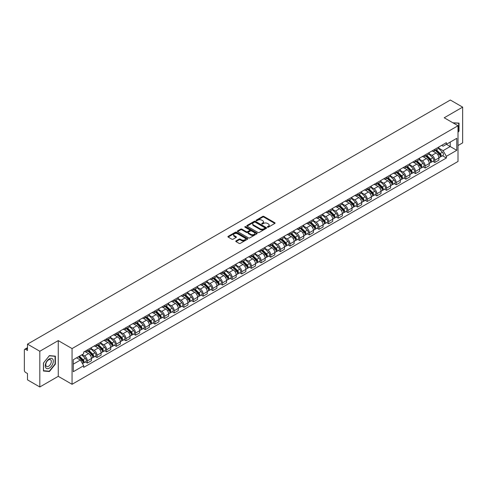 <?xml version="1.0" encoding="UTF-8"?>
<svg xmlns="http://www.w3.org/2000/svg" width="487" height="487" viewBox="0 0 487 487"><rect width="100%" height="100%" fill="white"/><g stroke="black" fill="none" stroke-linecap="round" stroke-linejoin="round"><path stroke-width="0.73" d="M267.521 227.167A0.603 0.347 0 0 0 268.374 227.167L274.826 223.442A0.858 0.493 0 0 0 275.076 223.089A0.858 0.493 0 0 0 274.826 222.742L263.893 216.429A0.858 0.493 0 0 0 262.682 216.429L256.229 220.154A0.603 0.347 0 0 0 257.075 220.648L257.915 220.167A2.745 1.589 0 0 1 261.799 220.167L262.712 220.69A2.745 1.589 0 0 1 263.516 221.81A2.745 1.589 0 0 1 262.712 222.936L261.878 223.417A0.603 0.347 0 0 0 262.724 223.904L263.558 223.423A2.745 1.589 0 0 1 267.448 223.423L268.361 223.953A2.745 1.589 0 0 1 269.165 225.073A2.745 1.589 0 0 1 268.361 226.193L267.521 226.674A0.603 0.347 0 0 0 267.521 227.167L267.521 226.674M236.018 240.901A0.858 0.493 0 0 0 235.769 241.254A0.858 0.493 0 0 0 236.018 241.607L239.087 243.378A0.858 0.493 0 0 0 240.298 243.378L247.469 239.239A0.858 0.493 0 0 0 247.719 238.886A0.858 0.493 0 0 0 247.469 238.539L236.536 232.226A0.858 0.493 0 0 0 235.318 232.226L228.153 236.365A0.858 0.493 0 0 0 227.904 236.712A0.858 0.493 0 0 0 228.153 237.066L231.861 239.202A0.858 0.493 0 0 0 233.072 239.202L236.14 237.431A0.858 0.493 0 0 0 236.39 237.084A0.858 0.493 0 0 0 236.14 236.731L234.302 235.671A2.295 1.327 0 0 1 233.632 234.734A2.295 1.327 0 0 1 235.051 233.504A2.295 1.327 0 0 1 237.553 233.797L244.748 237.948A2.295 1.327 0 0 1 245.424 238.886A2.295 1.327 0 0 1 244.005 240.115A2.295 1.327 0 0 1 241.503 239.823L240.298 239.135A0.858 0.493 0 0 0 239.087 239.135L236.018 240.901L236.018 241.607M72.052 348.576L58.257 340.608L39.818 351.255L27.503 344.145L450.335 100.024L462.65 107.134L444.211 117.781L458.011 125.743L72.052 348.576L72.052 384.298L458.011 161.465L458.011 125.743M257.976 232.469A0.858 0.493 0 0 0 259.187 232.469L266.352 228.336A0.858 0.493 0 0 0 266.608 227.983A0.858 0.493 0 0 0 266.352 227.63L255.425 221.323A0.858 0.493 0 0 0 254.208 221.323L247.043 225.457A0.858 0.493 0 0 0 246.793 225.81A0.858 0.493 0 0 0 247.043 226.157L257.976 232.469M245.186 227.295A0.603 0.347 0 0 1 245.795 227.38L245.795 226.668L256.911 233.084A0.858 0.493 0 0 1 257.16 233.437A0.858 0.493 0 0 1 256.911 233.784L249.746 237.924A0.858 0.493 0 0 1 248.528 237.924L237.601 231.611L237.601 230.911A0.858 0.493 0 0 0 237.346 231.264A0.858 0.493 0 0 0 237.601 231.611M237.601 230.911L240.663 229.14A0.858 0.493 0 0 1 241.881 229.14L246.312 231.702A0.858 0.493 0 0 0 247.53 231.702L249.563 230.528A0.858 0.493 0 0 0 249.813 230.174A0.858 0.493 0 0 0 249.563 229.821L244.949 227.161A0.603 0.347 0 0 1 245.795 226.668M39.818 351.255L39.818 386.976L27.503 379.866L27.503 373.541L25.586 372.439A1.747 1.011 -120 0 1 24.35 370.29L24.35 350.074A1.747 1.011 -120 0 1 24.715 349.276L27.503 347.663M458.011 145.534L462.65 142.855L462.65 107.134M39.818 386.976L58.257 376.329L72.052 384.298M27.503 344.145L27.503 350.47L25.586 349.362A1.747 1.011 -120 0 0 24.715 349.276M434.806 149.32A4.024 2.325 60 0 1 433.972 151.128L438.057 148.772A4.024 2.325 -120 0 0 438.89 146.964M429.01 153.655L431.963 155.359A4.024 2.325 60 0 1 434.806 160.29L438.89 157.928A4.024 2.325 -120 0 0 436.048 152.997L433.12 151.311M438.89 157.928L438.89 160.107L434.806 162.463L432.852 161.337M433.972 151.128A4.024 2.325 60 0 1 431.993 150.946M434.806 160.29L434.806 162.463M425.157 154.89A4.024 2.325 60 0 1 424.323 156.698L428.408 154.342A4.024 2.325 -120 0 0 429.242 152.534M423.197 166.907L425.157 168.039L429.242 165.683L429.242 163.504A4.024 2.325 -120 0 0 426.393 158.573L423.471 156.887M424.323 156.698A4.024 2.325 60 0 1 422.339 156.516M419.362 159.225L422.308 160.929A4.024 2.325 60 0 1 425.157 165.86L425.157 168.039M415.502 160.467A4.024 2.325 60 0 1 414.668 162.274L418.753 159.913A4.024 2.325 -120 0 0 419.587 158.111M413.548 172.483L415.502 173.609L419.587 171.254L419.587 169.074A4.024 2.325 -120 0 0 416.738 164.143L413.816 162.457M414.668 162.274A4.024 2.325 60 0 1 412.69 162.092M409.707 164.801L412.659 166.505A4.024 2.325 60 0 1 415.502 171.43L415.502 173.609M405.854 166.037A4.024 2.325 60 0 1 405.02 167.845L409.104 165.489A4.024 2.325 -120 0 0 409.932 163.681M403.893 178.053L405.854 179.186L409.932 176.824L409.932 174.644A4.024 2.325 -120 0 0 407.089 169.72L404.167 168.027M405.02 167.845A4.024 2.325 60 0 1 403.035 167.662M400.058 170.371L403.005 172.075A4.024 2.325 60 0 1 405.854 177.006L405.854 179.186M396.199 171.613A4.024 2.325 60 0 1 395.365 173.415L399.45 171.059A4.024 2.325 -120 0 0 400.284 169.251M394.245 183.623L396.199 184.756L400.284 182.4L400.284 180.22A4.024 2.325 -120 0 0 397.435 175.29L394.513 173.603M395.365 173.415A4.024 2.325 60 0 1 393.386 173.238M390.404 175.947L393.356 177.645A4.024 2.325 60 0 1 396.199 182.576L396.199 184.756M386.55 177.183A4.024 2.325 60 0 1 385.716 178.991L389.795 176.635A4.024 2.325 -120 0 0 390.629 174.827M384.59 189.2L386.55 190.332L390.629 187.97L390.629 185.791A4.024 2.325 -120 0 0 387.786 180.86L384.864 179.173M385.716 178.991A4.024 2.325 60 0 1 383.732 178.808M380.755 181.517L383.701 183.222A4.024 2.325 60 0 1 386.55 188.152L386.55 190.332M376.895 182.753A4.024 2.325 60 0 1 376.061 184.561L380.146 182.205A4.024 2.325 -120 0 0 380.98 180.397M374.935 194.77L376.895 195.902L380.98 193.546L380.98 191.367A4.024 2.325 -120 0 0 378.131 186.436L375.209 184.75M376.061 184.561A4.024 2.325 60 0 1 374.083 184.378M371.1 187.087L374.053 188.792A4.024 2.325 60 0 1 376.895 193.723L376.895 195.902M367.241 188.329A4.024 2.325 60 0 1 366.413 190.137L370.491 187.775A4.024 2.325 -120 0 0 371.325 185.973M365.287 200.346L367.241 201.472L371.325 199.116L371.325 196.937A4.024 2.325 -120 0 0 368.482 192.006L365.56 190.32M366.413 190.137A4.024 2.325 60 0 1 364.428 189.954M361.445 192.663L364.398 194.368A4.024 2.325 60 0 1 367.241 199.293L367.241 201.472M357.592 193.899A4.024 2.325 60 0 1 356.758 195.707L360.843 193.351A4.024 2.325 -120 0 0 361.677 191.543M355.632 205.916L357.592 207.048L361.677 204.686L361.677 202.507A4.024 2.325 -120 0 0 358.828 197.582L355.906 195.896M356.758 195.707A4.024 2.325 60 0 1 354.779 195.524M351.797 198.233L354.743 199.938A4.024 2.325 60 0 1 357.592 204.869L357.592 207.048M347.937 199.475A4.024 2.325 60 0 1 347.103 201.283L351.188 198.921A4.024 2.325 -120 0 0 352.022 197.113M345.983 211.486L347.937 212.618L352.022 210.262L352.022 208.083A4.024 2.325 -120 0 0 349.179 203.152L346.257 201.466M347.103 201.283A4.024 2.325 60 0 1 345.125 201.101M342.142 203.81L345.094 205.508A4.024 2.325 60 0 1 347.937 210.439L347.937 212.618M338.288 205.045A4.024 2.325 60 0 1 337.454 206.853L341.539 204.497A4.024 2.325 -120 0 0 342.373 202.689M336.328 217.062L338.288 218.194L342.373 215.832L342.373 213.653A4.024 2.325 -120 0 0 339.524 208.728L336.602 207.036M337.454 206.853A4.024 2.325 60 0 1 335.47 206.671M332.493 209.38L335.44 211.084A4.024 2.325 60 0 1 338.288 216.015L338.288 218.194M328.634 210.621A4.024 2.325 60 0 1 327.8 212.423L331.884 210.067A4.024 2.325 -120 0 0 332.718 208.259M326.68 222.632L328.634 223.764L332.718 221.408L332.718 219.229A4.024 2.325 -120 0 0 329.876 214.298L326.947 212.612M327.8 212.423A4.024 2.325 60 0 1 325.821 212.241M322.838 214.95L325.791 216.654A4.024 2.325 60 0 1 328.634 221.585L328.634 223.764M318.985 216.191A4.024 2.325 60 0 1 318.151 217.999L322.236 215.638A4.024 2.325 -120 0 0 323.07 213.836M317.025 228.208L318.985 229.334L323.07 226.979L323.07 224.799A4.024 2.325 -120 0 0 320.221 219.868L317.299 218.182M318.151 217.999A4.024 2.325 60 0 1 316.166 217.817M313.19 220.526L316.136 222.23A4.024 2.325 60 0 1 318.985 227.155L318.985 229.334M309.33 221.762A4.024 2.325 60 0 1 308.496 223.57L312.581 221.214A4.024 2.325 -120 0 0 313.415 219.406M307.376 233.778L309.33 234.911L313.415 232.549L313.415 230.375A4.024 2.325 -120 0 0 310.572 225.444L307.644 223.758M308.496 223.57A4.024 2.325 60 0 1 306.518 223.387M303.535 226.096L306.487 227.8A4.024 2.325 60 0 1 309.33 232.731L309.33 234.911M299.682 227.338A4.024 2.325 60 0 1 298.848 229.146L302.932 226.784A4.024 2.325 -120 0 0 303.76 224.976M297.721 239.348L299.682 240.481L303.76 238.125L303.76 235.945A4.024 2.325 -120 0 0 300.917 231.015L297.995 229.328M298.848 229.146A4.024 2.325 60 0 1 296.863 228.963M293.886 231.672L296.833 233.37A4.024 2.325 60 0 1 299.682 238.301L299.682 240.481M290.027 232.908A4.024 2.325 60 0 1 289.193 234.716L293.277 232.36A4.024 2.325 -120 0 0 294.111 230.552M288.073 244.924L290.027 246.057L294.111 243.695L294.111 241.515A4.024 2.325 -120 0 0 291.263 236.591L288.341 234.898M289.193 234.716A4.024 2.325 60 0 1 287.214 234.533M284.231 237.242L287.184 238.947A4.024 2.325 60 0 1 290.027 243.877L290.027 246.057M280.378 238.484A4.024 2.325 60 0 1 279.544 240.286L283.623 237.93A4.024 2.325 -120 0 0 284.457 236.122M278.418 250.495L280.378 251.627L284.457 249.271L284.457 247.092A4.024 2.325 -120 0 0 281.614 242.161L278.692 240.475M279.544 240.286A4.024 2.325 60 0 1 277.56 240.109M274.583 242.818L277.529 244.517A4.024 2.325 60 0 1 280.378 249.447L280.378 251.627M270.723 244.054A4.024 2.325 60 0 1 269.889 245.862L273.974 243.5A4.024 2.325 -120 0 0 274.808 241.698M268.763 256.071L270.723 257.197L274.808 254.841L274.808 252.662A4.024 2.325 -120 0 0 271.959 247.731L269.037 246.045M269.889 245.862A4.024 2.325 60 0 1 267.911 245.679M264.928 248.388L267.88 250.093A4.024 2.325 60 0 1 270.723 255.018L270.723 257.197M261.069 249.624A4.024 2.325 60 0 1 260.241 251.432L264.319 249.076A4.024 2.325 -120 0 0 265.153 247.268M259.114 261.641L261.075 262.773L265.153 260.417L265.153 258.238A4.024 2.325 -120 0 0 262.31 253.307L259.388 251.621M260.241 251.432A4.024 2.325 60 0 1 258.256 251.249M255.273 253.958L258.226 255.663A4.024 2.325 60 0 1 261.075 260.594L261.075 262.773M251.42 255.2A4.024 2.325 60 0 1 250.586 257.008L254.671 254.646A4.024 2.325 -120 0 0 255.505 252.838M249.46 267.217L251.42 268.343L255.505 265.987L255.505 263.808A4.024 2.325 -120 0 0 252.656 258.877L249.734 257.191M250.586 257.008A4.024 2.325 60 0 1 248.607 256.826M245.625 259.534L248.571 261.233A4.024 2.325 60 0 1 251.42 266.164L251.42 268.343M241.765 260.77A4.024 2.325 60 0 1 240.931 262.578L245.016 260.222A4.024 2.325 -120 0 0 245.85 258.414M239.811 272.787L241.765 273.919L245.85 271.557L245.85 269.378A4.024 2.325 -120 0 0 243.007 264.453L240.085 262.761M240.931 262.578A4.024 2.325 60 0 1 238.953 262.396M235.97 265.105L238.922 266.809A4.024 2.325 60 0 1 241.765 271.74L241.765 273.919M232.116 266.346A4.024 2.325 60 0 1 231.282 268.148L235.367 265.792A4.024 2.325 -120 0 0 236.201 263.984M230.156 278.357L232.116 279.489L236.201 277.133L236.201 274.954A4.024 2.325 -120 0 0 233.352 270.023L230.43 268.337M231.282 268.148A4.024 2.325 60 0 1 229.298 267.972M226.321 270.681L229.267 272.379A4.024 2.325 60 0 1 232.116 277.31L232.116 279.489M222.462 271.916A4.024 2.325 60 0 1 221.628 273.724L225.712 271.362A4.024 2.325 -120 0 0 226.546 269.561M220.508 283.933L222.462 285.059L226.546 282.704L226.546 280.524A4.024 2.325 -120 0 0 223.703 275.593L220.775 273.907M221.628 273.724A4.024 2.325 60 0 1 219.649 273.542M216.666 276.251L219.619 277.955A4.024 2.325 60 0 1 222.462 282.88L222.462 285.059M212.813 277.487A4.024 2.325 60 0 1 211.979 279.295L216.064 276.939A4.024 2.325 -120 0 0 216.898 275.131M210.853 289.503L212.813 290.636L216.898 288.28L216.898 286.1A4.024 2.325 -120 0 0 214.049 281.169L211.127 279.483M211.979 279.295A4.024 2.325 60 0 1 209.994 279.112M207.018 281.821L209.964 283.525A4.024 2.325 60 0 1 212.813 288.456L212.813 290.636M203.158 283.063A4.024 2.325 60 0 1 202.324 284.871L206.409 282.509A4.024 2.325 -120 0 0 207.243 280.707M201.204 295.079L203.158 296.206L207.243 293.85L207.243 291.67A4.024 2.325 -120 0 0 204.4 286.74L201.472 285.053M202.324 284.871A4.024 2.325 60 0 1 200.346 284.688M197.363 287.397L200.315 289.095A4.024 2.325 60 0 1 203.158 294.026L203.158 296.206M193.509 288.633A4.024 2.325 60 0 1 192.675 290.441L196.76 288.085A4.024 2.325 -120 0 0 197.588 286.277M191.549 300.649L193.509 301.782L197.588 299.42L197.588 297.24A4.024 2.325 -120 0 0 194.745 292.316L191.823 290.623M192.675 290.441A4.024 2.325 60 0 1 190.691 290.258M187.714 292.967L190.66 294.672A4.024 2.325 60 0 1 193.509 299.602L193.509 301.782M183.855 294.209A4.024 2.325 60 0 1 183.021 296.011L187.105 293.655A4.024 2.325 -120 0 0 187.939 291.847M181.901 306.22L183.855 307.352L187.939 304.996L187.939 302.817A4.024 2.325 -120 0 0 185.09 297.886L182.168 296.199M183.021 296.011A4.024 2.325 60 0 1 181.042 295.834M178.059 298.543L181.012 300.242A4.024 2.325 60 0 1 183.855 305.172L183.855 307.352M174.206 299.779A4.024 2.325 60 0 1 173.372 301.587L177.451 299.231A4.024 2.325 -120 0 0 178.285 297.423M172.246 311.796L174.206 312.922L178.285 310.566L178.285 308.387A4.024 2.325 -120 0 0 175.442 303.456L172.52 301.77M173.372 301.587A4.024 2.325 60 0 1 171.387 301.404M168.411 304.113L171.357 305.818A4.024 2.325 60 0 1 174.206 310.743L174.206 312.922M164.551 305.349A4.024 2.325 60 0 1 163.717 307.157L167.802 304.801A4.024 2.325 -120 0 0 168.636 302.993M162.591 317.366L164.551 318.498L168.636 316.142L168.636 313.963A4.024 2.325 -120 0 0 165.787 309.032L162.865 307.346M163.717 307.157A4.024 2.325 60 0 1 161.739 306.974M158.756 309.683L161.708 311.388A4.024 2.325 60 0 1 164.551 316.319L164.551 318.498M154.896 310.925A4.024 2.325 60 0 1 154.069 312.733L158.147 310.371A4.024 2.325 -120 0 0 158.981 308.569M152.942 322.942L154.903 324.068L158.981 321.712L158.981 319.533A4.024 2.325 -120 0 0 156.138 314.602L153.216 312.916M154.069 312.733A4.024 2.325 60 0 1 152.084 312.551M149.101 315.259L152.054 316.964A4.024 2.325 60 0 1 154.903 321.889L154.903 324.068M145.248 316.495A4.024 2.325 60 0 1 144.414 318.303L148.498 315.947A4.024 2.325 -120 0 0 149.332 314.139M143.288 328.512L145.248 329.644L149.332 327.282L149.332 325.103A4.024 2.325 -120 0 0 146.484 320.178L143.562 318.486M144.414 318.303A4.024 2.325 60 0 1 142.435 318.121M139.452 320.83L142.399 322.534A4.024 2.325 60 0 1 145.248 327.465L145.248 329.644M135.593 322.071A4.024 2.325 60 0 1 134.759 323.873L138.844 321.517A4.024 2.325 -120 0 0 139.678 319.709M133.639 334.082L135.593 335.214L139.678 332.858L139.678 330.679A4.024 2.325 -120 0 0 136.835 325.748L133.913 324.062M134.759 323.873A4.024 2.325 60 0 1 132.781 323.697M129.798 326.406L132.75 328.104A4.024 2.325 60 0 1 135.593 333.035L135.593 335.214M125.944 327.641A4.024 2.325 60 0 1 125.11 329.449L129.195 327.094A4.024 2.325 -120 0 0 130.029 325.286M123.984 339.658L125.944 340.784L130.029 338.428L130.029 336.249A4.024 2.325 -120 0 0 127.18 331.318L124.258 329.632M125.11 329.449A4.024 2.325 60 0 1 123.126 329.267M120.149 331.976L123.095 333.68A4.024 2.325 60 0 1 125.944 338.611L125.944 340.784M116.29 333.211A4.024 2.325 60 0 1 115.456 335.019L119.54 332.664A4.024 2.325 -120 0 0 120.374 330.856M114.335 345.228L116.29 346.36L120.374 344.005L120.374 341.825A4.024 2.325 -120 0 0 117.531 336.894L114.603 335.208M115.456 335.019A4.024 2.325 60 0 1 113.477 334.837M110.494 337.546L113.447 339.25A4.024 2.325 60 0 1 116.29 344.181L116.29 346.36M106.641 338.788A4.024 2.325 60 0 1 105.807 340.596L109.892 338.234A4.024 2.325 -120 0 0 110.726 336.432M104.681 350.804L106.641 351.931L110.726 349.575L110.726 347.395A4.024 2.325 -120 0 0 107.877 342.464L104.955 340.778M105.807 340.596A4.024 2.325 60 0 1 103.822 340.413M100.846 343.122L103.792 344.826A4.024 2.325 60 0 1 106.641 349.751L106.641 351.931M96.986 344.358A4.024 2.325 60 0 1 96.152 346.166L100.237 343.81A4.024 2.325 -120 0 0 101.071 342.002M95.032 356.374L96.986 357.507L101.071 355.145L101.071 352.965A4.024 2.325 -120 0 0 98.228 348.041L95.3 346.348M96.152 346.166A4.024 2.325 60 0 1 94.174 345.983M91.191 348.692L94.143 350.397A4.024 2.325 60 0 1 96.986 355.327L96.986 357.507M87.337 349.934A4.024 2.325 60 0 1 86.503 351.736L90.588 349.38A4.024 2.325 -120 0 0 91.416 347.572M85.377 361.944L87.337 363.077L91.422 360.721L91.422 358.542A4.024 2.325 -120 0 0 88.573 353.611L85.651 351.924M86.503 351.736A4.024 2.325 60 0 1 84.519 351.559M82.139 354.609L84.488 355.967A4.024 2.325 60 0 1 87.337 360.897L87.337 363.077M441.642 145.376L443.097 146.216L456.769 138.32L450.213 142.107L450.213 146.532L443.097 150.641L438.665 148.085M73.294 364.148L80.404 360.039L83.685 365.719L73.294 371.721L73.294 359.716L83.685 353.72L83.685 352.04L446.378 142.642L446.378 144.322L456.769 150.319L446.378 156.321L443.097 150.641M456.769 138.32L456.769 150.319M83.685 365.719L83.685 367.399L446.378 158.001L446.378 156.321M458.011 132.336L459.028 131.064L459.028 123.101L452.886 122.785M58.257 340.608L58.257 376.329M43.44 371.003L49.406 371.538L55.378 364.112L55.378 356.149L49.406 355.613L43.44 363.046L43.44 371.003M80.404 360.039L76.569 357.823M442.5 155.761L446.378 158.001M458.724 130.887L459.028 131.064M48.779 371.173L49.406 371.538M55.068 363.935L55.378 364.112M267.765 227.252L268.361 226.912A2.745 1.589 0 0 0 269.165 225.785L269.165 225.073M263.516 221.81L263.516 222.529A2.745 1.589 0 0 1 262.712 223.649L262.116 223.99M274.826 222.742L274.826 223.442L263.893 217.141A0.858 0.493 0 0 0 262.682 217.141L256.466 220.733M266.34 228.342L255.425 222.035A0.858 0.493 0 0 0 254.208 222.035L247.055 226.169M264.837 228.226A0.603 0.347 0 0 0 264.837 227.739L255.243 222.2A0.603 0.347 0 0 0 254.391 222.2L253.508 222.705A2.745 1.589 0 0 0 252.704 223.825A2.745 1.589 0 0 0 253.508 224.951L260.07 228.738A2.745 1.589 0 0 0 263.954 228.738L264.837 228.226L264.837 228.945A0.603 0.347 0 0 0 265.013 228.695L265.013 227.983M252.704 223.825L252.704 224.544A2.745 1.589 0 0 0 253.508 225.664L253.508 224.951M264.837 228.945L263.954 229.45A2.745 1.589 0 0 1 260.07 229.45L253.508 225.664M237.607 231.617L240.663 229.852L240.663 229.14M249.813 230.174L249.813 230.887A0.858 0.493 0 0 1 249.563 231.24L247.53 232.415A0.858 0.493 0 0 1 246.312 232.415L241.881 229.852A0.858 0.493 0 0 0 240.663 229.852M245.795 227.38L256.899 233.79M250.915 234.357A2.295 1.327 0 0 0 253.417 234.643A2.295 1.327 0 0 0 254.835 233.419A2.295 1.327 0 0 0 254.165 232.482L251.627 231.015A0.858 0.493 0 0 0 250.415 231.015L248.376 232.189A0.858 0.493 0 0 0 248.127 232.543A0.858 0.493 0 0 0 248.376 232.889L250.915 234.357L250.915 235.069A2.295 1.327 0 0 0 253.417 235.355A2.295 1.327 0 0 0 254.835 234.131L254.835 233.419M248.127 232.543L248.127 233.255A0.858 0.493 0 0 0 248.376 233.608L248.376 232.889M250.915 235.069L248.376 233.608M245.424 238.886L245.424 239.604A2.295 1.327 0 0 1 244.005 240.828A2.295 1.327 0 0 1 241.503 240.541L240.298 239.847A0.858 0.493 0 0 0 239.087 239.847L236.031 241.613M233.632 234.734L233.632 235.446A2.295 1.327 0 0 0 234.302 236.384L234.302 235.671M236.14 236.731L236.14 237.431L234.302 236.384M247.469 238.539L247.469 239.239L236.536 232.938A0.858 0.493 0 0 0 235.318 232.938L228.166 237.072L228.153 236.365M435.329 150.349L439.128 154.099A2.185 1.26 60 0 1 439.706 157.374L438.89 157.849M436.084 151.092L437.697 152.023M435.749 150.106L439.913 154.209A1.047 0.609 60 0 1 440.187 155.785A1.047 0.609 60 0 1 440.096 155.822M436.376 149.74L440.181 153.49A2.185 1.26 60 0 1 440.759 156.771A2.185 1.26 60 0 1 440.096 156.838M438.507 148.352L442.409 152.206A2.185 1.26 60 0 1 442.987 155.481L440.759 156.771M425.675 155.919L429.479 159.669A2.185 1.26 60 0 1 430.058 162.95L429.236 163.419M426.435 156.668L428.043 157.599M426.095 155.676L430.258 159.785A1.047 0.609 60 0 1 430.538 161.355A1.047 0.609 60 0 1 430.441 161.398M426.728 155.31L430.526 159.06A2.185 1.26 60 0 1 431.105 162.341A2.185 1.26 60 0 1 430.447 162.415M428.852 153.929L432.754 157.776A2.185 1.26 60 0 1 433.333 161.057L431.105 162.341M416.026 161.489L419.824 165.245A2.185 1.26 60 0 1 420.403 168.52L419.587 168.995M416.781 162.238L418.394 163.169M416.446 161.246L420.61 165.355A1.047 0.609 60 0 1 420.884 166.931A1.047 0.609 60 0 1 420.792 166.968M417.073 160.887L420.878 164.636A2.185 1.26 60 0 1 421.456 167.918A2.185 1.26 60 0 1 420.792 167.985M419.204 159.499L423.106 163.352A2.185 1.26 60 0 1 423.684 166.627L421.456 167.918M452.898 122.791L458.724 123.266L458.724 130.979L458.011 131.861M458.34 123.041L458.724 123.266M52.766 359.175A5.686 3.281 120 0 0 47.276 360.648A5.686 3.281 120 0 0 45.802 367.837A5.686 3.281 120 0 0 51.293 366.364A5.686 3.281 120 0 0 52.766 359.175M50.934 360.118A3.896 2.246 120 0 0 50.502 359.71A3.896 2.246 120 0 0 46.874 361.531A3.896 2.246 120 0 0 46.168 366.047A3.896 2.246 120 0 0 46.606 366.455A3.896 2.246 120 0 0 50.228 364.635A3.896 2.246 120 0 0 50.934 360.118M49.284 371.222L43.501 370.704L43.501 362.992L49.284 355.79L55.068 356.307L55.068 364.02L49.284 371.222M54.684 356.088L55.068 356.307M406.371 167.065L410.176 170.815A2.185 1.26 60 0 1 410.748 174.096L409.932 174.565M407.132 167.814L408.739 168.745M406.791 166.822L410.955 170.931A1.047 0.609 60 0 1 411.235 172.501A1.047 0.609 60 0 1 411.138 172.538M407.424 166.457L411.223 170.207A2.185 1.26 60 0 1 411.801 173.488A2.185 1.26 60 0 1 411.144 173.555M409.549 165.075L413.451 168.922A2.185 1.26 60 0 1 414.029 172.203L411.801 173.488M396.716 172.635L400.521 176.385A2.185 1.26 60 0 1 401.099 179.666L400.284 180.141M397.477 173.384L399.09 174.316M397.142 172.392L401.306 176.501A1.047 0.609 60 0 1 401.58 178.078A1.047 0.609 60 0 1 401.489 178.114M397.769 172.027L401.574 175.783A2.185 1.26 60 0 1 402.152 179.058A2.185 1.26 60 0 1 401.489 179.131M399.9 170.645L403.802 174.492A2.185 1.26 60 0 1 404.38 177.773L402.152 179.058M387.068 178.212L390.872 181.961A2.185 1.26 60 0 1 391.445 185.243L390.629 185.711M387.822 178.954L389.436 179.886M387.488 177.968L391.651 182.071A1.047 0.609 60 0 1 391.932 183.648A1.047 0.609 60 0 1 391.834 183.684M388.121 177.603L391.919 181.353A2.185 1.26 60 0 1 392.498 184.634A2.185 1.26 60 0 1 391.84 184.701M390.245 176.215L394.147 180.068A2.185 1.26 60 0 1 394.726 183.349L392.498 184.634M377.413 183.782L381.218 187.532A2.185 1.26 60 0 1 381.796 190.813L380.98 191.281M378.174 184.53L379.787 185.462M377.839 183.538L382.003 187.647A1.047 0.609 60 0 1 382.277 189.218A1.047 0.609 60 0 1 382.179 189.26M378.466 183.173L382.271 186.923A2.185 1.26 60 0 1 382.849 190.204A2.185 1.26 60 0 1 382.185 190.277M380.597 181.791L384.499 185.638A2.185 1.26 60 0 1 385.071 188.919L382.849 190.204M367.764 189.352L371.563 193.108A2.185 1.26 60 0 1 372.141 196.383L371.325 196.858M368.519 190.1L370.132 191.032M368.184 189.108L372.348 193.217A1.047 0.609 60 0 1 372.628 194.794A1.047 0.609 60 0 1 372.531 194.83M368.817 188.749L372.616 192.499A2.185 1.26 60 0 1 373.194 195.78A2.185 1.26 60 0 1 372.531 195.847M370.942 187.361L374.844 191.214A2.185 1.26 60 0 1 375.422 194.49L373.194 195.78M358.109 194.928L361.914 198.678A2.185 1.26 60 0 1 362.492 201.959L361.677 202.428M358.87 195.677L360.483 196.608M358.535 194.684L362.699 198.793A1.047 0.609 60 0 1 362.973 200.364A1.047 0.609 60 0 1 362.876 200.4M359.163 194.319L362.967 198.069A2.185 1.26 60 0 1 363.539 201.35A2.185 1.26 60 0 1 362.882 201.423M361.293 192.937L365.195 196.785A2.185 1.26 60 0 1 365.767 200.066L363.539 201.35M348.461 200.498L352.259 204.248A2.185 1.26 60 0 1 352.838 207.529L352.022 208.004M349.216 201.247L350.829 202.178M348.881 200.254L353.045 204.363A1.047 0.609 60 0 1 353.325 205.94A1.047 0.609 60 0 1 353.227 205.977M349.514 199.889L353.312 203.645A2.185 1.26 60 0 1 353.891 206.92A2.185 1.26 60 0 1 353.227 206.993M351.638 198.507L355.54 202.355A2.185 1.26 60 0 1 356.119 205.636L353.891 206.92M338.806 206.074L342.611 209.824A2.185 1.26 60 0 1 343.189 213.105L342.373 213.574M339.567 206.817L341.18 207.748M339.226 205.831L343.39 209.934A1.047 0.609 60 0 1 343.67 211.51A1.047 0.609 60 0 1 343.572 211.547M339.859 205.465L343.664 209.215A2.185 1.26 60 0 1 344.236 212.496A2.185 1.26 60 0 1 343.579 212.563M341.99 204.077L345.886 207.931A2.185 1.26 60 0 1 346.464 211.212L344.236 212.496M329.157 211.644L332.956 215.394A2.185 1.26 60 0 1 333.534 218.675L332.718 219.144M329.912 212.393L331.525 213.324M329.577 211.401L333.741 215.51A1.047 0.609 60 0 1 334.015 217.08A1.047 0.609 60 0 1 333.924 217.123M330.204 211.035L334.009 214.785A2.185 1.26 60 0 1 334.587 218.066A2.185 1.26 60 0 1 333.924 218.139M332.335 209.653L336.237 213.501A2.185 1.26 60 0 1 336.815 216.782L334.587 218.066M319.502 217.214L323.307 220.97A2.185 1.26 60 0 1 323.885 224.245L323.064 224.72M320.263 217.963L321.87 218.894M319.922 216.971L324.086 221.08A1.047 0.609 60 0 1 324.366 222.656A1.047 0.609 60 0 1 324.269 222.693M320.556 216.612L324.36 220.361A2.185 1.26 60 0 1 324.932 223.643A2.185 1.26 60 0 1 324.275 223.71M322.68 215.224L326.582 219.077A2.185 1.26 60 0 1 327.161 222.352L324.932 223.643M309.854 222.79L313.652 226.54A2.185 1.26 60 0 1 314.231 229.821L313.415 230.29M310.609 223.539L312.222 224.47M310.274 222.547L314.438 226.656A1.047 0.609 60 0 1 314.712 228.226A1.047 0.609 60 0 1 314.62 228.263M310.901 222.182L314.705 225.931A2.185 1.26 60 0 1 315.284 229.213A2.185 1.26 60 0 1 314.62 229.286M313.031 220.8L316.934 224.647A2.185 1.26 60 0 1 317.512 227.928L315.284 229.213M300.199 228.36L304.004 232.11A2.185 1.26 60 0 1 304.576 235.391L303.76 235.866M300.96 229.109L302.567 230.041M300.619 228.117L304.783 232.226A1.047 0.609 60 0 1 305.063 233.803A1.047 0.609 60 0 1 304.965 233.839M301.252 227.752L305.051 231.508A2.185 1.26 60 0 1 305.629 234.783A2.185 1.26 60 0 1 304.972 234.856M303.377 226.37L307.279 230.217A2.185 1.26 60 0 1 307.857 233.498L305.629 234.783M290.544 233.937L294.349 237.686A2.185 1.26 60 0 1 294.927 240.968L294.111 241.436M291.305 234.685L292.918 235.611M290.97 233.693L295.134 237.796A1.047 0.609 60 0 1 295.408 239.373A1.047 0.609 60 0 1 295.317 239.409M291.597 233.328L295.402 237.078A2.185 1.26 60 0 1 295.98 240.359A2.185 1.26 60 0 1 295.317 240.426M293.728 231.94L297.63 235.793A2.185 1.26 60 0 1 298.208 239.074L295.98 240.359M280.896 239.507L284.7 243.257A2.185 1.26 60 0 1 285.272 246.538L284.457 247.006M281.65 240.255L283.264 241.187M281.316 239.263L285.479 243.372A1.047 0.609 60 0 1 285.759 244.943A1.047 0.609 60 0 1 285.662 244.985M281.949 238.898L285.747 242.648A2.185 1.26 60 0 1 286.326 245.929A2.185 1.26 60 0 1 285.668 246.002M284.073 237.516L287.975 241.363A2.185 1.26 60 0 1 288.554 244.644L286.326 245.929M271.241 245.077L275.045 248.833A2.185 1.26 60 0 1 275.624 252.108L274.808 252.583M272.002 245.825L273.615 246.757M271.667 244.833L275.831 248.942A1.047 0.609 60 0 1 276.105 250.519A1.047 0.609 60 0 1 276.007 250.555M272.294 244.474L276.099 248.224A2.185 1.26 60 0 1 276.677 251.505A2.185 1.26 60 0 1 276.013 251.572M274.425 243.086L278.327 246.939A2.185 1.26 60 0 1 278.899 250.215L276.677 251.505M261.592 250.653L265.391 254.403A2.185 1.26 60 0 1 265.969 257.684L265.153 258.153M262.347 251.402L263.96 252.333M262.012 250.409L266.176 254.518A1.047 0.609 60 0 1 266.456 256.089A1.047 0.609 60 0 1 266.359 256.125M262.645 250.044L266.444 253.794A2.185 1.26 60 0 1 267.022 257.075A2.185 1.26 60 0 1 266.365 257.148M264.77 248.662L268.672 252.51A2.185 1.26 60 0 1 269.25 255.791L267.022 257.075M251.937 256.223L255.742 259.973A2.185 1.26 60 0 1 256.32 263.254L255.505 263.729M252.698 256.972L254.311 257.903M252.363 255.979L256.527 260.088A1.047 0.609 60 0 1 256.801 261.665A1.047 0.609 60 0 1 256.704 261.702M252.99 255.614L256.795 259.37A2.185 1.26 60 0 1 257.367 262.645A2.185 1.26 60 0 1 256.71 262.718M255.121 254.232L259.023 258.08A2.185 1.26 60 0 1 259.595 261.361L257.367 262.645M242.289 261.799L246.087 265.549A2.185 1.26 60 0 1 246.666 268.83L245.85 269.299M243.043 262.548L244.657 263.473M242.709 261.556L246.872 265.659A1.047 0.609 60 0 1 247.153 267.235A1.047 0.609 60 0 1 247.055 267.272M243.342 261.19L247.14 264.94A2.185 1.26 60 0 1 247.719 268.221A2.185 1.26 60 0 1 247.055 268.288M245.466 259.808L249.368 263.656A2.185 1.26 60 0 1 249.947 266.937L247.719 268.221M232.634 267.369L236.439 271.119A2.185 1.26 60 0 1 237.017 274.4L236.201 274.869M233.395 268.118L235.008 269.049M233.054 267.126L237.218 271.235A1.047 0.609 60 0 1 237.498 272.805A1.047 0.609 60 0 1 237.4 272.848M233.687 266.76L237.492 270.516A2.185 1.26 60 0 1 238.064 273.791A2.185 1.26 60 0 1 237.406 273.864M235.818 265.378L239.714 269.226A2.185 1.26 60 0 1 240.292 272.507L238.064 273.791M222.985 272.939L226.784 276.695A2.185 1.26 60 0 1 227.362 279.97L226.546 280.445M223.74 273.688L225.353 274.619M223.405 272.696L227.569 276.805A1.047 0.609 60 0 1 227.843 278.381A1.047 0.609 60 0 1 227.752 278.418M224.032 272.336L227.837 276.086A2.185 1.26 60 0 1 228.415 279.368A2.185 1.26 60 0 1 227.752 279.435M226.163 270.949L230.065 274.802A2.185 1.26 60 0 1 230.643 278.077L228.415 279.368M213.33 278.515L217.135 282.265A2.185 1.26 60 0 1 217.713 285.546L216.892 286.015M214.091 279.264L215.698 280.195M213.75 278.272L217.914 282.381A1.047 0.609 60 0 1 218.194 283.951A1.047 0.609 60 0 1 218.097 283.988M214.383 277.907L218.188 281.656A2.185 1.26 60 0 1 218.76 284.938A2.185 1.26 60 0 1 218.103 285.011M216.508 276.525L220.41 280.372A2.185 1.26 60 0 1 220.988 283.653L218.76 284.938M203.682 284.085L207.48 287.835A2.185 1.26 60 0 1 208.059 291.116L207.243 291.591M204.437 284.834L206.05 285.766M204.102 283.842L208.266 287.951A1.047 0.609 60 0 1 208.539 289.528A1.047 0.609 60 0 1 208.448 289.564M204.729 283.483L208.533 287.233A2.185 1.26 60 0 1 209.112 290.508A2.185 1.26 60 0 1 208.448 290.581M206.859 282.095L210.761 285.942A2.185 1.26 60 0 1 211.34 289.223L209.112 290.508M194.027 289.662L197.832 293.411A2.185 1.26 60 0 1 198.404 296.693L197.588 297.161M194.788 290.41L196.395 291.336M194.447 289.418L198.611 293.521A1.047 0.609 60 0 1 198.891 295.098A1.047 0.609 60 0 1 198.793 295.134M195.08 289.053L198.879 292.803A2.185 1.26 60 0 1 199.457 296.084A2.185 1.26 60 0 1 198.799 296.151M197.205 287.671L201.107 291.518A2.185 1.26 60 0 1 201.685 294.799L199.457 296.084M184.372 295.232L188.177 298.981A2.185 1.26 60 0 1 188.755 302.263L187.939 302.731M185.133 295.98L186.746 296.912M184.798 294.988L188.962 299.097A1.047 0.609 60 0 1 189.236 300.668A1.047 0.609 60 0 1 189.145 300.71M185.425 294.623L189.23 298.379A2.185 1.26 60 0 1 189.808 301.654A2.185 1.26 60 0 1 189.145 301.727M187.556 293.241L191.458 297.088A2.185 1.26 60 0 1 192.036 300.369L189.808 301.654M174.723 300.802L178.528 304.558A2.185 1.26 60 0 1 179.1 307.833L178.285 308.308M175.484 301.55L177.091 302.482M175.143 300.558L179.307 304.667A1.047 0.609 60 0 1 179.587 306.244A1.047 0.609 60 0 1 179.49 306.28M175.777 300.199L179.575 303.949A2.185 1.26 60 0 1 180.153 307.23A2.185 1.26 60 0 1 179.496 307.297M177.901 298.811L181.803 302.664A2.185 1.26 60 0 1 182.382 305.939L180.153 307.23M165.069 306.378L168.873 310.128A2.185 1.26 60 0 1 169.452 313.409L168.636 313.878M165.83 307.127L167.443 308.058M165.495 306.134L169.659 310.243A1.047 0.609 60 0 1 169.933 311.814A1.047 0.609 60 0 1 169.835 311.857M166.122 305.769L169.926 309.519A2.185 1.26 60 0 1 170.505 312.8A2.185 1.26 60 0 1 169.841 312.873M168.252 304.387L172.155 308.234A2.185 1.26 60 0 1 172.727 311.516L170.505 312.8M155.42 311.948L159.219 315.704A2.185 1.26 60 0 1 159.797 318.979L158.981 319.454M156.175 312.697L157.788 313.628M155.84 311.704L160.004 315.813A1.047 0.609 60 0 1 160.284 317.39A1.047 0.609 60 0 1 160.186 317.427M156.473 311.345L160.272 315.095A2.185 1.26 60 0 1 160.85 318.376A2.185 1.26 60 0 1 160.193 318.443M158.598 309.957L162.5 313.811A2.185 1.26 60 0 1 163.078 317.086L160.85 318.376M145.765 317.524L149.57 321.274A2.185 1.26 60 0 1 150.148 324.555L149.332 325.024M146.526 318.273L148.139 319.198M146.191 317.281L150.355 321.383A1.047 0.609 60 0 1 150.629 322.96A1.047 0.609 60 0 1 150.532 322.997M146.818 316.915L150.623 320.665A2.185 1.26 60 0 1 151.195 323.946A2.185 1.26 60 0 1 150.538 324.013M148.949 315.533L152.851 319.381A2.185 1.26 60 0 1 153.423 322.662L151.195 323.946M136.117 323.094L139.915 326.844A2.185 1.26 60 0 1 140.493 330.125L139.678 330.594M136.871 323.843L138.485 324.774M136.537 322.851L140.7 326.96A1.047 0.609 60 0 1 140.98 328.53A1.047 0.609 60 0 1 140.883 328.573M137.17 322.485L140.968 326.241A2.185 1.26 60 0 1 141.547 329.516A2.185 1.26 60 0 1 140.883 329.589M139.294 321.103L143.196 324.951A2.185 1.26 60 0 1 143.775 328.232L141.547 329.516M126.462 328.67L130.266 332.42A2.185 1.26 60 0 1 130.845 335.695L130.029 336.17M127.223 329.413L128.836 330.344M126.882 328.427L131.046 332.53A1.047 0.609 60 0 1 131.326 334.106A1.047 0.609 60 0 1 131.228 334.143M127.515 328.061L131.32 331.811A2.185 1.26 60 0 1 131.892 335.093A2.185 1.26 60 0 1 131.234 335.159M129.645 326.674L133.541 330.527A2.185 1.26 60 0 1 134.12 333.802L131.892 335.093M116.813 334.24L120.612 337.99A2.185 1.26 60 0 1 121.19 341.271L120.374 341.74M117.568 334.989L119.181 335.92M117.233 333.997L121.397 338.106A1.047 0.609 60 0 1 121.671 339.676A1.047 0.609 60 0 1 121.58 339.719M117.86 333.632L121.665 337.381A2.185 1.26 60 0 1 122.243 340.663A2.185 1.26 60 0 1 121.58 340.736M119.991 332.25L123.893 336.097A2.185 1.26 60 0 1 124.471 339.378L122.243 340.663M107.158 339.81L110.963 343.566A2.185 1.26 60 0 1 111.541 346.841L110.719 347.316M107.919 340.559L109.526 341.49M107.578 339.567L111.742 343.676A1.047 0.609 60 0 1 112.022 345.253A1.047 0.609 60 0 1 111.925 345.289M108.211 339.208L112.016 342.958A2.185 1.26 60 0 1 112.588 346.239A2.185 1.26 60 0 1 111.931 346.306M110.336 337.82L114.238 341.673A2.185 1.26 60 0 1 114.816 344.948L112.588 346.239M97.51 345.386L101.308 349.136A2.185 1.26 60 0 1 101.886 352.418L101.071 352.886M98.264 346.135L99.878 347.067M97.93 345.143L102.093 349.252A1.047 0.609 60 0 1 102.367 350.823A1.047 0.609 60 0 1 102.276 350.859M98.557 344.778L102.361 348.528A2.185 1.26 60 0 1 102.94 351.809A2.185 1.26 60 0 1 102.276 351.876M100.687 343.396L104.589 347.243A2.185 1.26 60 0 1 105.168 350.524L102.94 351.809M87.855 350.957L91.659 354.706A2.185 1.26 60 0 1 92.232 357.988L91.416 358.462M88.616 351.705L90.223 352.637M88.275 350.713L92.439 354.822A1.047 0.609 60 0 1 92.719 356.399A1.047 0.609 60 0 1 92.621 356.435M88.908 350.348L92.707 354.104A2.185 1.26 60 0 1 93.285 357.379A2.185 1.26 60 0 1 92.627 357.452M91.032 348.966L94.935 352.813A2.185 1.26 60 0 1 95.513 356.094L93.285 357.379M78.431 356.752L82.005 360.283A2.185 1.26 60 0 1 82.583 363.564L82.473 363.625M78.961 357.275L80.574 358.207M78.851 356.508L82.79 360.392A1.047 0.609 60 0 1 83.064 361.969A1.047 0.609 60 0 1 82.973 362.005M79.478 356.143L83.058 359.674A2.185 1.26 60 0 1 83.636 362.955A2.185 1.26 60 0 1 82.973 363.022M81.706 354.859L85.286 358.389A2.185 1.26 60 0 1 85.864 361.671L83.636 362.955M96.986 355.327L101.071 352.965M106.641 349.751L110.726 347.395M116.29 344.181L120.374 341.825M125.944 338.611L130.029 336.249M135.593 333.035L139.678 330.679M145.248 327.465L149.332 325.103M154.903 321.889L158.981 319.533M164.551 316.319L168.636 313.963M174.206 310.743L178.285 308.387M183.855 305.172L187.939 302.817M193.509 299.602L197.588 297.24M203.158 294.026L207.243 291.67M212.813 288.456L216.898 286.1M222.462 282.88L226.546 280.524M232.116 277.31L236.201 274.954M241.765 271.74L245.85 269.378M251.42 266.164L255.505 263.808M261.075 260.594L265.153 258.238M270.723 255.018L274.808 252.662M280.378 249.447L284.457 247.092M290.027 243.877L294.111 241.515M299.682 238.301L303.76 235.945M309.33 232.731L313.415 230.375M318.985 227.155L323.07 224.799M328.634 221.585L332.718 219.229M338.288 216.015L342.373 213.653M347.937 210.439L352.022 208.083M357.592 204.869L361.677 202.507M367.241 199.293L371.325 196.937M376.895 193.723L380.98 191.367M386.55 188.152L390.629 185.791M396.199 182.576L400.284 180.22M405.854 177.006L409.932 174.644M415.502 171.43L419.587 169.074M425.157 165.86L429.242 163.504M87.337 360.897L91.422 358.542M84.488 355.967L88.573 353.611M94.143 350.397L98.228 348.041M103.792 344.826L107.877 342.464M113.447 339.25L117.531 336.894M123.095 333.68L127.18 331.318M132.75 328.104L136.835 325.748M142.399 322.534L146.484 320.178M152.054 316.964L156.138 314.602M161.708 311.388L165.787 309.032M171.357 305.818L175.442 303.456M181.012 300.242L185.09 297.886M190.66 294.672L194.745 292.316M200.315 289.095L204.4 286.74M209.964 283.525L214.049 281.169M219.619 277.955L223.703 275.593M229.267 272.379L233.352 270.023M238.922 266.809L243.007 264.453M248.571 261.233L252.656 258.877M258.226 255.663L262.31 253.307M267.88 250.093L271.959 247.731M277.529 244.517L281.614 242.161M287.184 238.947L291.263 236.591M296.833 233.37L300.917 231.015M306.487 227.8L310.572 225.444M316.136 222.23L320.221 219.868M325.791 216.654L329.876 214.298M335.44 211.084L339.524 208.728M345.094 205.508L349.179 203.152M354.743 199.938L358.828 197.582M364.398 194.368L368.482 192.006M374.053 188.792L378.131 186.436M383.701 183.222L387.786 180.86M393.356 177.645L397.435 175.29M403.005 172.075L407.089 169.72M412.659 166.505L416.738 164.143M422.308 160.929L426.393 158.573M431.963 155.359L436.048 152.997M27.503 348.254L25.586 349.362M268.361 226.912L268.361 226.193M261.878 223.904L261.878 223.417M262.712 223.649L262.712 222.936M256.229 220.648L256.229 220.154M262.682 217.141L262.682 216.429M263.893 217.141L263.893 216.429M247.043 226.157L247.043 225.457M254.208 222.035L254.208 221.323M255.425 222.035L255.425 221.323M266.352 228.336L266.352 227.63M260.07 229.45L260.07 228.738M263.954 229.45L263.954 228.738M241.881 229.852L241.881 229.14M246.312 232.415L246.312 231.702M247.53 232.415L247.53 231.702M249.563 231.24L249.563 230.528M256.911 233.784L256.911 233.084M239.087 239.847L239.087 239.135M240.298 239.847L240.298 239.135M241.503 240.541L241.503 239.823M235.318 232.938L235.318 232.226M236.536 232.938L236.536 232.226M439.128 154.099L437.874 154.823M440.406 155.304L440.011 155.53M442.409 152.206L440.181 153.49M429.479 159.669L428.219 160.393M430.758 160.874L430.362 161.106M432.754 157.776L430.526 159.06M419.824 165.245L418.57 165.97M421.103 166.451L420.707 166.676M423.106 163.352L420.878 164.636M410.176 170.815L408.916 171.54M411.448 172.021L411.058 172.252M413.451 168.922L411.223 170.207M400.521 176.385L399.267 177.116M401.799 177.597L401.404 177.822M403.802 174.492L401.574 175.783M390.872 181.961L389.612 182.686M392.145 183.167L391.755 183.392M394.147 180.068L391.919 181.353M381.218 187.532L379.963 188.256M382.496 188.737L382.1 188.968M384.499 185.638L382.271 186.923M371.563 193.108L370.309 193.832M372.841 194.313L372.452 194.538M374.844 191.214L372.616 192.499M361.914 198.678L360.66 199.402M363.192 199.883L362.797 200.114M365.195 196.785L362.967 198.069M352.259 204.248L351.005 204.978M353.538 205.459L353.142 205.684M355.54 202.355L353.312 203.645M342.611 209.824L341.35 210.548M343.889 211.029L343.493 211.255M345.886 207.931L343.664 209.215M332.956 215.394L331.702 216.118M334.234 216.599L333.839 216.831M336.237 213.501L334.009 214.785M323.307 220.97L322.047 221.695M324.586 222.175L324.19 222.401M326.582 219.077L324.36 220.361M313.652 226.54L312.398 227.265M314.931 227.746L314.535 227.977M316.934 224.647L314.705 225.931M304.004 232.11L302.744 232.841M305.282 233.322L304.886 233.547M307.279 230.217L305.051 231.508M294.349 237.686L293.095 238.411M295.627 238.892L295.232 239.117M297.63 235.793L295.402 237.078M284.7 243.257L283.44 243.981M285.972 244.462L285.583 244.693M287.975 241.363L285.747 242.648M275.045 248.833L273.791 249.557M276.324 250.038L275.928 250.263M278.327 246.939L276.099 248.224M265.391 254.403L264.137 255.127M266.669 255.608L266.279 255.839M268.672 252.51L266.444 253.794M255.742 259.973L254.488 260.703M257.02 261.184L256.625 261.409M259.023 258.08L256.795 259.37M246.087 265.549L244.833 266.273M247.366 266.754L246.97 266.979M249.368 263.656L247.14 264.94M236.439 271.119L235.178 271.843M237.717 272.324L237.321 272.556M239.714 269.226L237.492 270.516M226.784 276.695L225.53 277.42M228.062 277.9L227.666 278.126M230.065 274.802L227.837 276.086M217.135 282.265L215.875 282.99M218.413 283.471L218.018 283.702M220.41 280.372L218.188 281.656M207.48 287.835L206.226 288.566M208.759 289.047L208.363 289.272M210.761 285.942L208.533 287.233M197.832 293.411L196.571 294.136M199.11 294.617L198.714 294.842M201.107 291.518L198.879 292.803M188.177 298.981L186.923 299.706M189.455 300.193L189.059 300.418M191.458 297.088L189.23 298.379M178.528 304.558L177.268 305.282M179.8 305.763L179.411 305.988M181.803 302.664L179.575 303.949M168.873 310.128L167.619 310.852M170.152 311.333L169.756 311.564M172.155 308.234L169.926 309.519M159.219 315.704L157.965 316.428M160.497 316.909L160.107 317.134M162.5 313.811L160.272 315.095M149.57 321.274L148.316 321.998M150.848 322.479L150.453 322.711M152.851 319.381L150.623 320.665M139.915 326.844L138.661 327.568M141.193 328.055L140.798 328.281M143.196 324.951L140.968 326.241M130.266 332.42L129.006 333.145M131.545 333.625L131.149 333.851M133.541 330.527L131.32 331.811M120.612 337.99L119.358 338.715M121.89 339.196L121.494 339.427M123.893 336.097L121.665 337.381M110.963 343.566L109.703 344.291M112.241 344.772L111.846 344.997M114.238 341.673L112.016 342.958M101.308 349.136L100.054 349.861M102.587 350.342L102.191 350.573M104.589 347.243L102.361 348.528M91.659 354.706L90.399 355.437M92.938 355.918L92.542 356.143M94.935 352.813L92.707 354.104M82.005 360.283L80.909 360.916M83.283 361.488L82.887 361.713M85.286 358.389L83.058 359.674"/></g></svg>
